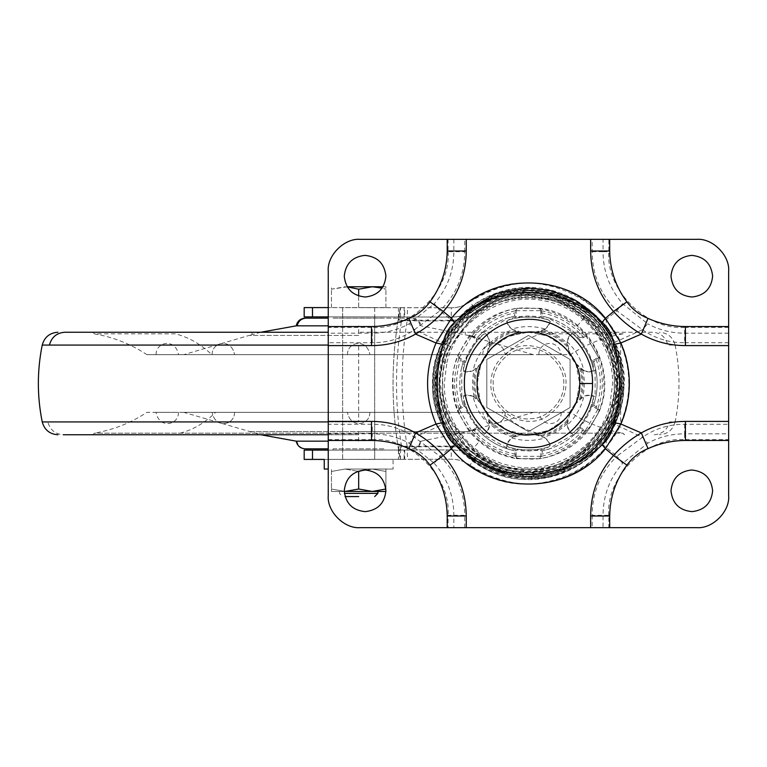 <?xml version="1.0" encoding="UTF-8"?>
<svg xmlns="http://www.w3.org/2000/svg" width="767" height="767" viewBox="0 0 767 767"><rect width="100%" height="100%" fill="white"/><g stroke="black" fill="none" stroke-linecap="round" stroke-linejoin="round"><path stroke-width="0.58" stroke-dasharray="3.83 2.88" d="M342.686 316.915L374.689 316.915L342.657 316.915L342.657 450.085L358.678 450.085L342.686 450.085M374.689 316.915L374.689 450.085L358.678 450.114L374.727 450.095L374.727 459.385L342.628 459.414L342.628 450.124L358.678 450.114L342.676 450.124M333.099 316.915L358.678 316.915L333.051 316.915L333.051 318.152L358.678 318.152L333.099 318.152M384.257 316.915L358.678 316.915L384.305 316.915L384.305 318.152L358.678 318.152L384.257 318.152M384.257 450.085L358.678 450.085L384.305 450.085L384.305 448.848L333.051 448.848L333.051 450.085L358.678 450.085L333.099 450.085M333.099 448.848L384.257 448.848M306.033 318.152L328.247 318.152M411.323 318.152L358.678 318.152L411.323 318.152C416.107 318.545 419.05 321.114 420.172 325.841L421.141 325.841C420.009 321.095 417.008 318.535 412.147 318.152M297.174 325.841L328.247 325.841M296.215 441.159L296.925 441.159C298.047 445.886 301.009 448.455 305.812 448.848L328.247 448.848M296.925 441.159L328.247 441.159M412.147 448.848C417.008 448.465 420.009 445.905 421.141 441.159L420.431 441.159C419.309 445.886 416.337 448.455 411.534 448.848M184.281 412.33L358.678 412.33L183.744 412.33L260.847 434.755M533.065 412.33L358.678 412.33L533.602 412.33L468.263 431.562L249.083 431.562M184.07 354.67L533.602 354.67L183.744 354.67L249.083 335.438L358.678 335.438L358.678 325.841M533.276 354.67L468.263 335.438L421.141 325.841M223.341 354.67C208.873 354.67 208.873 354.67 223.341 354.67C208.873 354.67 208.873 354.67 223.341 354.67C237.799 354.67 237.799 354.67 223.341 354.67C237.799 354.67 237.799 354.67 223.341 354.67C208.873 354.67 208.873 354.67 223.341 354.67C208.873 354.67 208.873 354.67 223.341 354.67C237.799 354.67 237.799 354.67 223.341 354.67C237.799 354.67 237.799 354.67 223.341 354.67M167.283 354.67C152.815 354.67 152.815 354.67 167.283 354.67C152.815 354.67 152.815 354.67 167.283 354.67C181.741 354.67 181.741 354.67 167.283 354.67C181.741 354.67 181.741 354.67 167.283 354.67M358.678 354.67C344.21 354.67 344.21 354.67 358.678 354.67C344.21 354.67 344.21 354.67 358.678 354.67C373.136 354.67 373.136 354.67 358.678 354.67C373.136 354.67 373.136 354.67 358.678 354.67C344.21 354.67 344.21 354.67 358.678 354.67C344.21 354.67 344.21 354.67 358.678 354.67C373.136 354.67 373.136 354.67 358.678 354.67C373.136 354.67 373.136 354.67 358.678 354.67L146.938 354.67L358.678 354.67M494.015 354.67C479.548 354.67 479.548 354.67 494.015 354.67C479.548 354.67 479.548 354.67 494.015 354.67C508.473 354.67 508.473 354.67 494.015 354.67C508.473 354.67 508.473 354.67 494.015 354.67C479.548 354.67 479.548 354.67 494.015 354.67C479.548 354.67 479.548 354.67 494.015 354.67C508.473 354.67 508.473 354.67 494.015 354.67C508.473 354.67 508.473 354.67 494.015 354.67M550.073 354.67C535.606 354.67 535.606 354.67 550.073 354.67C535.606 354.67 535.606 354.67 550.073 354.67C564.531 354.67 564.531 354.67 550.073 354.67C564.531 354.67 564.531 354.67 550.073 354.67M146.938 354.67L211.807 354.67C200.666 344.076 188.519 337.135 175.365 333.846L94.408 333.846C113.363 337.135 130.879 344.076 146.938 354.67M622.938 333.846C603.984 337.135 586.467 344.076 570.408 354.67L505.549 354.67C516.69 344.076 528.837 337.135 541.981 333.846L622.938 333.846L624.549 332.245M64.764 332.245L328.247 332.245M652.583 332.245L358.678 332.245L652.583 332.245C660.627 332.859 665.737 337.125 667.923 345.064L675.113 345.064C672.889 337.106 667.664 332.83 659.428 332.245M42.233 421.936L47.842 421.936C50.037 429.875 55.176 434.141 63.249 434.755L328.247 434.755M358.678 434.755L92.807 434.755L358.678 434.755M624.463 434.755L622.862 433.154L358.678 433.154L622.938 433.154L624.549 434.755M92.893 434.755L94.494 433.154L358.678 433.154L94.408 433.154L92.807 434.755M180.207 433.154C193.006 429.865 204.837 422.924 215.68 412.33L146.938 412.33C130.879 422.924 113.363 429.865 94.408 433.154M537.14 433.154C524.34 429.865 512.509 422.924 501.666 412.33L570.408 412.33C586.467 422.924 603.984 429.865 622.938 433.154M223.341 412.33C237.799 412.33 237.799 412.33 223.341 412.33C237.799 412.33 237.799 412.33 223.341 412.33C208.873 412.33 208.873 412.33 223.341 412.33C208.873 412.33 208.873 412.33 223.341 412.33C237.799 412.33 237.799 412.33 223.341 412.33C237.799 412.33 237.799 412.33 223.341 412.33C208.873 412.33 208.873 412.33 223.341 412.33C208.873 412.33 208.873 412.33 223.341 412.33M167.283 412.33C181.741 412.33 181.741 412.33 167.283 412.33C181.741 412.33 181.741 412.33 167.283 412.33C152.815 412.33 152.815 412.33 167.283 412.33C152.815 412.33 152.815 412.33 167.283 412.33M358.678 412.33C373.136 412.33 373.136 412.33 358.678 412.33C373.136 412.33 373.136 412.33 358.678 412.33C344.21 412.33 344.21 412.33 358.678 412.33C344.21 412.33 344.21 412.33 358.678 412.33C373.136 412.33 373.136 412.33 358.678 412.33C373.136 412.33 373.136 412.33 358.678 412.33C344.21 412.33 344.21 412.33 358.678 412.33C344.21 412.33 344.21 412.33 358.678 412.33M494.015 412.33C508.473 412.33 508.473 412.33 494.015 412.33C508.473 412.33 508.473 412.33 494.015 412.33C479.548 412.33 479.548 412.33 494.015 412.33C479.548 412.33 479.548 412.33 494.015 412.33C508.473 412.33 508.473 412.33 494.015 412.33C508.473 412.33 508.473 412.33 494.015 412.33C479.548 412.33 479.548 412.33 494.015 412.33C479.548 412.33 479.548 412.33 494.015 412.33M550.073 412.33C564.531 412.33 564.531 412.33 550.073 412.33C564.531 412.33 564.531 412.33 550.073 412.33C535.606 412.33 535.606 412.33 550.073 412.33C535.606 412.33 535.606 412.33 550.073 412.33M477.199 383.5C475.176 407.517 500.458 435.081 525.318 434.659C551.137 438.877 582.211 410.249 579.699 383.5C581.722 359.483 556.439 331.919 531.579 332.341L528.444 332.245L547.312 335.85L564.685 347.259L576.103 364.632L579.699 383.5C581.722 359.483 556.439 331.919 531.579 332.341C505.76 328.123 474.687 356.751 477.199 383.5C475.176 407.517 500.458 435.081 525.318 434.659L507.169 430.124L490.947 418.437L480.478 401.553L477.199 383.5L480.746 364.747L492.021 347.441L509.23 335.984L528.003 332.245C553.419 329.685 582.028 357.949 579.699 383.5L576.41 401.553L565.95 418.437L549.718 430.124L531.579 434.659L549.718 430.124L565.95 418.437L576.41 401.553L579.699 383.5L576.151 402.253L564.876 419.559L547.667 431.016L528.894 434.755C503.478 437.315 474.869 409.051 477.199 383.5L480.478 365.447L490.947 348.563L507.169 336.876L525.318 332.341L507.169 336.876L490.947 348.563L480.478 365.447L477.199 383.5C475.176 359.483 500.458 331.919 525.318 332.341M364.9 255.373C377.537 256.6 384.535 263.541 385.906 276.187C384.622 288.651 377.738 295.592 365.265 297.011C352.628 295.784 345.629 288.843 344.258 276.187C345.543 263.733 352.427 256.792 364.9 255.373M691.633 255.373C704.269 256.6 711.268 263.541 712.629 276.187C711.354 288.651 704.47 295.592 691.997 297.011C679.361 295.784 672.352 288.843 670.991 276.187C672.276 263.733 679.159 256.792 691.633 255.373M691.633 469.989C704.269 471.216 711.268 478.157 712.629 490.813C711.354 503.267 704.47 510.208 691.997 511.627C679.361 510.4 672.352 503.459 670.991 490.813C672.276 478.349 679.159 471.408 691.633 469.989M364.9 469.989C377.537 471.216 384.535 478.157 385.906 490.813C384.622 503.267 377.738 510.208 365.265 511.627C352.628 510.4 345.629 503.459 344.258 490.813C345.543 478.349 352.427 471.408 364.9 469.989M328.247 495.616L328.247 342.744L372.254 342.744C387.814 342.791 401.86 338.448 414.42 329.705L439.999 310.779L462.875 329.455L468.819 321.498C495.003 292.035 555.126 289.427 584.109 317.912L588.078 321.498L594.022 329.455L616.889 310.779L622.603 303.655C609.65 288.737 603.13 271.413 603.044 251.691L608.825 251.691L608.825 239.352L696.618 239.352M462.875 329.455L450.632 346.665L414.42 329.705L409.223 323.77C397.718 330.05 385.398 333.185 372.254 333.156L372.254 327.365L328.247 327.365L328.247 271.384M328.247 439.635L372.254 439.635L372.254 433.844C385.37 433.815 397.69 436.941 409.223 443.23L414.42 437.295L450.9 420.728C445.291 408.955 442.463 396.549 442.425 383.5C442.463 370.451 445.291 358.045 450.9 346.272M450.9 420.728L462.875 437.545L439.999 456.221L414.42 437.295C401.822 428.542 387.776 424.199 372.254 424.256L328.247 424.256M728.65 271.384L728.65 424.256L684.634 424.256C669.083 424.209 655.028 428.552 642.478 437.295L616.889 456.221L594.022 437.545L588.078 445.502C561.895 474.965 501.771 477.573 472.788 449.088L468.819 445.502L462.875 437.545M594.022 437.545L606.266 420.335L642.478 437.295L647.674 443.23C659.179 436.95 671.499 433.815 684.634 433.844L684.634 439.635L728.65 439.635L728.65 495.616M360.279 239.352L592.191 239.352L592.191 251.691C592.297 274.893 600.532 294.586 616.889 310.779L642.478 329.705L605.997 346.272C617.214 371.094 617.214 395.906 605.997 420.728M605.997 346.272L594.022 329.455M696.618 527.648L608.825 527.648L608.825 515.309L592.191 515.309C592.268 492.174 600.503 472.472 616.889 456.221L622.603 463.345L647.674 443.23M728.65 327.365L684.634 327.365L684.634 342.744C669.121 342.801 655.066 338.458 642.478 329.705L647.674 323.77L622.603 303.655M448.072 239.352L448.072 251.691L464.706 251.691C464.62 274.826 456.384 294.528 439.999 310.779L434.295 303.655L409.223 323.77M409.223 443.23L434.295 463.345L439.999 456.221C456.355 472.414 464.591 492.107 464.706 515.309L448.072 515.309L448.072 527.648L360.279 527.648M608.825 527.648L603.044 527.648L603.044 515.309C603.121 495.607 609.64 478.282 622.603 463.345M728.65 333.156L684.634 333.156C671.518 333.185 659.198 330.059 647.674 323.77M453.853 239.352L453.853 251.691C453.776 271.393 447.257 288.718 434.295 303.655M434.295 463.345C447.247 478.263 453.767 495.587 453.853 515.309L453.853 527.648L448.072 527.648M468.819 321.498C498.234 285.995 558.587 285.947 588.078 321.498M588.078 445.502C558.654 481.005 498.301 481.053 468.819 445.502M606.266 346.665C621.011 371.199 621.011 395.753 606.266 420.335M450.632 420.335C435.886 395.801 435.886 371.247 450.632 346.665M608.825 239.352L592.191 239.352M728.65 439.635L728.65 424.256M603.044 527.648L453.853 527.648M328.247 327.365L328.247 342.744M548.616 415.158C526.277 432.348 489.432 411.323 490.909 383.5C490.909 370.806 496.7 360.26 508.281 351.842C530.62 334.652 567.465 355.677 565.979 383.5C565.988 396.194 560.198 406.74 548.616 415.158M506.047 348.343L528.444 335.419L570.092 359.455L570.092 407.545L528.444 431.581L486.805 407.545L486.805 359.455L506.047 348.343M486.805 407.545L528.444 431.581L570.092 407.545L570.092 359.455L528.444 335.419L486.805 359.455L486.805 407.545L486.805 359.455L528.444 335.419L570.092 359.455L570.092 407.545L528.444 431.581L486.805 407.545L486.805 359.455L528.444 335.419L570.092 359.455L570.092 407.545L528.444 431.581L486.805 407.545M526.296 348.333C544.052 345.428 565.404 365.111 563.687 383.5C565.078 400.01 547.686 418.964 530.601 418.667C512.845 421.572 491.484 401.889 493.21 383.5C491.82 366.99 509.202 348.036 526.296 348.333C544.052 345.428 565.404 365.111 563.687 383.5C565.078 400.01 547.686 418.964 530.601 418.667C512.845 421.572 491.484 401.889 493.21 383.5C491.82 366.99 509.202 348.036 526.296 348.333M579.699 383.5C581.722 407.517 556.439 435.081 531.579 434.659M602.248 444.841L591.462 455.886C548.347 492.184 488.033 486.671 451.523 440.881C438.532 422.31 432.176 403.183 432.483 383.5C432.185 356.588 443.173 332.456 465.435 311.114C508.55 274.816 568.855 280.329 605.374 326.119C618.365 344.69 624.712 363.817 624.415 383.5L615.911 422.991M618.039 361.698L620.647 383.5C623.533 422.991 585.93 470.123 543.439 474.476C503.315 484.38 447.947 452.118 438.858 405.302L436.241 383.5C433.365 344.009 470.967 296.877 513.449 292.524C553.573 282.62 608.94 314.882 618.039 361.698L621.088 383.5L620.829 390.48L621.356 390.518L619.257 404.401C610.206 447.554 567.187 479.864 523.219 476.528C475.348 474.974 434.132 431.39 435.272 383.5L435.531 376.482L437.641 362.599C446.873 318.324 491.906 285.688 536.852 290.703C583.495 293.876 622.67 336.761 621.625 383.5L621.356 390.518M437.171 383.5C434.314 344.402 471.542 297.749 513.602 293.435C538.108 289.015 562 295.228 585.269 312.064C608.471 332.571 619.957 356.377 619.726 383.5C622.574 422.598 585.355 469.251 543.295 473.565C518.78 477.985 494.897 471.772 471.628 454.936C448.427 434.429 436.941 410.623 437.171 383.5M540.716 471.724C517.562 475.329 494.983 469.155 472.999 453.211C450.363 433.202 439.155 409.962 439.376 383.5C436.423 344.498 474.524 298.325 516.172 295.276C539.335 291.671 561.904 297.845 583.898 313.789C606.534 333.798 617.742 357.038 617.521 383.5C620.474 422.502 582.374 468.675 540.716 471.724L540.62 470.986L528.444 471.83L495.933 465.627L465.991 445.963L446.317 416.011L440.114 383.5C437.18 344.824 474.974 299.034 516.277 296.014L528.444 295.17L560.965 301.373L590.906 321.037L610.58 350.989L616.783 383.5C619.707 422.176 581.923 467.966 540.62 470.986M499.212 471.676C461.341 460.804 433.652 418.168 435.551 383.5L442.08 349.301L462.76 317.816L494.255 297.126L528.444 290.607L557.686 295.324C595.556 306.196 623.245 348.832 621.337 383.5L614.818 417.699L594.137 449.184L562.642 469.874L528.444 476.393L499.212 471.676C483.747 466.298 470.9 458.091 460.679 447.036C427.89 417.286 427.89 349.714 460.679 319.964C482.654 294.662 525.663 283.397 557.686 295.324L557.686 295.324C593.131 305.208 623.053 346.128 621.337 383.5C622.909 443.767 557.504 493.622 499.212 471.676L499.212 471.676M328.247 450.124L404.142 450.047L404.142 459.337L328.247 459.414L374.67 459.385M342.657 459.414L342.657 307.586L374.689 307.586L342.628 307.586L342.628 316.876L358.668 316.886L342.696 316.876M374.651 307.615L374.727 316.905L358.678 316.886L374.651 316.905M446.912 362.57C456.729 320.127 503.133 291.201 545.558 301.086C583.687 308.267 613.332 344.709 612.622 383.5L609.976 404.43C600.158 446.873 553.764 475.799 511.34 465.914C473.21 458.733 443.556 422.291 444.275 383.5L446.912 362.57L442.664 361.478L444.937 354.028C458.206 313.895 502.931 287.961 544.349 296.378C585.394 303.061 617.809 341.929 617.013 383.5L614.223 405.522L611.961 412.972C599.631 449.817 560.85 475.233 522.154 471.839C477.16 469.672 438.839 428.532 439.884 383.5L442.664 361.478M620.647 343.693L620.647 423.307C631.548 396.769 631.548 370.231 620.647 343.693C615.048 332.149 610.273 324.288 606.323 320.107L606.323 336.176C580.005 296.848 532.547 274.893 475.435 309.369C468.177 314.47 460.123 317.039 451.255 317.087L328.247 316.876L404.142 316.953L400.585 317.452L400.364 308.267L401.074 307.653L404.142 307.663L328.247 307.586M324.901 450.124L451.255 449.913C460.123 449.961 468.177 452.53 475.435 457.631C530.812 501.465 621.797 455.656 619.563 385.063C624.386 313.214 531.847 264.615 475.435 309.369C467.966 314.556 459.903 317.126 451.255 317.087L400.901 316.944M401.074 307.653L451.284 307.797C457.899 307.855 464.15 305.87 470.027 301.815C531.502 253.014 632.737 304.959 628.873 383.5C632.727 462.098 531.358 513.986 470.027 465.185C464.198 461.149 457.957 459.155 451.284 459.203L401.074 459.347L404.708 459.337L404.708 450.047L400.901 450.056L451.255 449.913C459.836 449.845 467.899 452.425 475.435 457.631C532.154 491.944 579.756 470.487 606.323 430.824L606.323 446.893C610.273 442.722 615.048 434.851 620.647 423.307M401.074 459.347L400.364 458.733L400.585 449.539L398.447 446.854L400.134 458.656L398.84 451.514L401.505 446.317L451.245 446.068L460.679 447.036L477.668 454.505L470.027 465.185C464.409 461.235 458.158 459.241 451.284 459.203L312.974 459.414M538.3 297.117C581.002 301.057 616.304 340.615 615.383 383.49C616.313 426.375 581.022 465.933 538.309 469.874C581.089 465.905 616.323 426.318 615.383 383.481C616.275 340.625 581.108 301.105 538.3 297.117C516.21 294.653 496.009 299.782 477.668 312.495L460.679 319.964L451.245 320.932L451.284 307.797C458.158 307.759 464.409 305.765 470.027 301.815C480.18 294.595 491.292 289.418 503.353 286.283M407.124 446.193C400.403 404.401 400.403 362.599 407.124 320.807L401.505 320.683L398.84 315.486L400.134 308.344L398.447 320.146L400.585 317.452M398.84 451.514C391.112 406.174 391.112 360.826 398.84 315.486M312.495 316.876L309.657 316.876M304.902 316.876L304.183 316.876M404.708 316.953L404.142 316.953L404.142 307.663L404.708 307.663L404.708 316.953M304.374 450.124L312.495 450.124M606.323 336.176L615.259 355.763L619.583 383.49L615.259 411.237L606.323 430.824M451.284 307.797L309.983 307.586M606.323 320.107C578.136 287.596 529.211 265.104 470.027 301.815L477.668 312.495M304.183 459.414L312.495 459.414M587.417 464.764C567.312 479.02 544.953 485.3 520.352 483.593C501.925 481.992 485.147 475.856 470.027 465.195C528.914 501.858 578.213 479.452 606.323 446.893M400.585 449.539L400.901 450.056M477.668 454.505C496.009 467.218 516.22 472.347 538.309 469.874M407.133 320.692L407.498 307.672M407.133 446.308L407.498 459.328M399.78 456.758C390.796 407.919 390.796 359.081 399.78 310.242M442.741 383.5C438.849 340.769 486.7 293.512 529.192 297.797C571.501 294.423 617.914 341.43 614.146 383.5C618.049 426.231 570.197 473.488 527.696 469.203C485.396 472.577 438.973 425.57 442.741 383.5C438.973 425.57 485.396 472.577 527.696 469.203L527.696 469.203C570.197 473.488 618.049 426.231 614.146 383.5C617.914 341.43 571.501 294.423 529.192 297.797C486.7 293.512 438.849 340.769 442.741 383.5M525.318 434.659L528.444 434.755M593.744 404.938L598.202 408.811L585.384 430.575L579.737 427.277L591.999 406.031L592.853 406.481L593.744 404.938L595.691 397.622L595.106 396.855C591.923 394.506 587.79 394.478 582.719 396.74L579.651 398.926L576.228 403.241L583.917 396.309C581.233 407.565 575.681 417.181 567.273 425.129L569.44 415.005L567.407 420.124L567.053 423.883C567.618 429.395 569.708 432.952 573.342 434.553L574.301 434.678L579.564 429.415C569.517 440.421 557.206 447.525 542.643 450.728L549.843 448.791L550.207 447.909C550.648 443.978 548.616 440.383 544.119 437.123L540.687 435.56L535.241 434.755L545.088 437.938C533.995 441.246 522.902 441.246 511.81 437.938L521.656 434.755L516.21 435.56L512.778 437.123C508.281 440.363 506.258 443.959 506.68 447.909L507.054 448.791C497.927 445.78 489.777 441.073 482.596 434.678L483.546 434.553C487.17 432.962 489.269 429.405 489.845 423.883L489.48 420.124L487.457 415.005L489.624 425.129C481.206 417.181 475.665 407.565 472.98 396.309C466.911 394.813 463.728 395.226 463.402 397.536L463.671 402.224L464.898 406.031L477.16 427.277L476.336 427.785L477.227 429.328L471.647 431.255L471.245 430.738L476.336 427.785M507.054 448.791L514.245 450.728C499.691 447.525 487.381 440.421 477.323 429.415L482.596 434.678M579.66 337.672L583.236 336.914L585.739 335.38L598.404 357.317L591.999 360.969L579.737 339.723L580.552 339.215L579.66 337.672L574.301 332.322L573.342 332.447C569.718 334.038 567.628 337.595 567.053 343.117L567.407 346.876L569.44 351.995L567.273 341.871C575.681 349.819 581.233 359.435 583.917 370.691C589.976 372.187 593.169 371.774 593.485 369.464L593.227 364.776L591.999 360.969M586.103 336.013L580.552 339.215M593.485 369.464C590.369 355.581 583.582 343.827 573.122 334.191L577.052 336.761C584.713 344.795 590.101 354.133 593.227 364.776M577.052 336.761L579.737 339.723M574.167 335.15C583.697 344.287 590.034 355.265 593.169 368.083M573.122 334.191C570.974 333.3 569.018 335.85 567.273 341.871M569.44 351.995L576.381 364.018L579.651 368.074L582.719 370.26C587.781 372.522 591.903 372.484 595.106 370.145L595.691 369.378C597.646 378.793 597.646 388.207 595.691 397.622M583.917 370.691L576.228 363.759M598.202 408.811L599.458 410.901L587.685 431.294C575.25 446.298 559.431 455.425 540.217 458.695L516.68 458.695C497.467 455.425 481.647 446.298 469.212 431.294L457.439 410.901C450.66 392.637 450.66 374.363 457.439 356.099L469.212 335.706C481.647 320.702 497.467 311.575 516.68 308.305L540.217 308.305C586.659 313.952 617.78 367.863 599.458 410.901L599.219 411.524L597.963 409.425M516.153 310.664L540.745 310.664L541.406 310.434L540.217 308.305L516.68 308.305L515.491 310.434L516.143 310.338L516.153 316.234L514.369 316.234L515.491 310.434M459.212 357.729L471.513 336.425L471.647 335.745L469.212 335.706L457.439 356.099L458.695 358.189L458.934 357.575L464.045 360.519L463.153 362.062L458.695 358.189M471.513 430.575L459.212 409.271L458.695 408.811L457.439 410.901L468.79 430.776L471.647 431.255M540.745 456.336L516.153 456.336L515.491 456.566L516.68 458.695L540.217 458.695L541.406 456.566L540.754 456.662L540.745 450.766L542.528 450.766L541.406 456.566M585.384 430.575L585.25 431.255L588.097 430.776L599.219 411.524M594.943 351.334L589.555 341.996L598.768 357.949L596.18 359.339L593.744 362.062L592.853 360.519M541.406 310.434L542.528 316.234L540.745 316.234L540.716 317.193L516.181 317.193L516.153 316.234M585.739 335.38L589.555 341.996M588.097 430.776L585.652 430.738M540.754 310.338L539.565 308.2M516.143 310.338L517.332 308.2M585.25 431.255L579.66 429.328L580.552 427.785M539.565 458.8L540.754 456.662M471.647 335.745L477.227 337.672L476.336 339.215L477.16 339.723L464.898 360.969L464.045 360.519M517.332 458.8L516.143 456.662M471.245 336.262L468.79 336.224M458.934 357.575L457.678 355.476M515.491 456.566L514.369 450.766L516.153 450.766L516.181 449.807L540.716 449.807L540.745 450.766M468.79 430.776L471.245 430.738M458.695 408.811L463.153 404.938L464.045 406.481L464.898 406.031M457.678 411.524L458.934 409.425M540.745 310.664L540.745 316.234M471.513 336.425L476.336 339.215M459.212 409.271L464.045 406.481M516.153 456.336L516.153 450.766M597.675 409.271L592.853 406.481M477.16 427.277L479.845 430.239L483.776 432.809C485.923 433.7 487.87 431.15 489.624 425.129M472.98 396.309L480.669 403.241L477.247 398.926L474.169 396.74C469.116 394.478 464.994 394.516 461.782 396.855L461.207 397.622L463.153 404.938M463.124 404.813C458.628 390.604 458.628 376.396 463.124 362.187L461.207 369.378L461.782 370.145C464.975 372.494 469.097 372.522 474.169 370.26L477.247 368.074L480.669 363.759L472.98 370.691C475.665 359.435 481.206 349.819 489.624 341.871C487.879 335.869 485.933 333.309 483.776 334.191L479.845 336.761L477.16 339.723M464.898 360.969L463.671 364.776L463.402 369.464C463.709 371.774 466.892 372.187 472.98 370.691M489.624 341.871L487.457 351.995L489.48 346.876L489.845 343.117C489.279 337.605 487.179 334.048 483.546 332.447L482.596 332.322L477.227 337.672M477.323 337.585C487.381 326.579 499.691 319.475 514.245 316.272L507.054 318.209L506.68 319.091C506.249 323.022 508.281 326.617 512.778 329.877L516.21 331.44L521.656 332.245L511.81 329.062C522.902 325.754 533.995 325.754 545.088 329.062C549.412 324.556 550.658 321.584 548.808 320.155L544.618 318.037L540.716 317.193M516.181 317.193L512.27 318.037L508.08 320.155C506.23 321.574 507.476 324.537 511.81 329.062M545.088 329.062L535.241 332.245L540.687 331.44L544.119 329.877C548.606 326.637 550.639 323.041 550.207 319.091L549.843 318.209L542.528 316.234M542.643 316.272C557.206 319.475 569.517 326.579 579.564 337.585M591.999 406.031L593.227 402.224L593.485 397.536C593.188 395.226 589.996 394.813 583.917 396.309M595.691 369.378L593.744 362.062M593.763 362.187C598.27 376.396 598.27 390.604 593.763 404.813M579.737 427.277L577.052 430.239L573.122 432.809C570.964 433.691 569.009 431.131 567.273 425.129M540.716 449.807L544.618 448.963L548.808 446.845C550.658 445.426 549.421 442.463 545.088 437.938M516.181 449.807L512.27 448.963L508.08 446.845C506.239 445.416 507.476 442.444 511.81 437.938M598.404 357.317L598.768 357.949M593.227 402.224C590.101 412.867 584.713 422.205 577.052 430.239M544.618 448.963C533.842 451.581 523.056 451.581 512.27 448.963M479.845 430.239C472.184 422.205 466.796 412.867 463.671 402.224M463.671 364.776C466.796 354.133 472.184 344.795 479.845 336.761M512.27 318.037C523.056 315.419 533.842 315.419 544.618 318.037M482.731 431.85C473.201 422.713 466.863 411.735 463.719 398.917M483.776 432.809C473.306 423.173 466.518 411.419 463.402 397.536M487.457 415.005L484.063 409.127M480.516 402.982L487.611 415.273M461.207 397.622C459.251 388.207 459.251 378.793 461.207 369.378M463.719 368.083C466.863 355.265 473.201 344.287 482.731 335.15M463.402 369.464C466.518 355.581 473.306 343.827 483.776 334.191M482.596 332.322C489.777 325.927 497.927 321.22 507.054 318.209M509.441 319.734C522.106 316.052 534.781 316.052 547.456 319.734M508.08 320.155C521.656 315.908 535.232 315.908 548.808 320.155M521.656 332.245L535.241 332.245M535.539 332.245L521.349 332.245M549.843 318.209C558.97 321.22 567.12 325.927 574.301 332.322M593.169 398.917C590.034 411.735 583.697 422.713 574.167 431.85M593.485 397.536C590.369 411.419 583.582 423.173 573.122 432.809M576.228 403.241L569.44 415.005M569.287 415.273L576.381 402.982M574.301 434.678C567.12 441.073 558.97 445.78 549.843 448.791M547.456 447.266C534.781 450.948 522.106 450.948 509.441 447.266M548.808 446.845C535.232 451.092 521.656 451.092 508.08 446.845M535.241 434.755L521.656 434.755M521.349 434.755L535.539 434.755M576.381 364.018L569.287 351.727M358.678 496.575L345.073 496.575M377.863 493.373L344.421 493.373M358.678 491.446L344.268 491.446M385.83 489.039L385.906 491.446L352.274 491.446M385.906 490.813L385.906 489.02L372.292 491.446L358.678 489.02L345.064 491.446L331.449 491.446L345.064 491.446L331.449 489.02L345.064 491.446M331.449 491.446L331.449 489.02L331.449 491.446M358.678 489.02L358.678 471.456L345.064 469.03L358.678 471.456L372.292 469.03L385.906 471.456L385.906 489.02L385.906 471.456L372.292 469.03L363.721 470.037M345.064 469.03L331.449 471.456L331.449 489.02L331.449 469.03L331.449 471.456L345.064 469.03L385.906 469.03L385.906 471.456L385.906 469.03L345.064 469.03M393.049 469.03L358.678 469.03L393.107 469.03L393.049 459.414M328.247 469.03L324.307 469.03M342.686 459.414L324.307 459.414M358.678 459.414L374.689 459.414L358.678 459.414M383.021 286.762L385.906 286.762L385.906 289.197L385.906 286.762L372.292 286.762L385.906 289.197L382.167 288.085M347.183 286.829L331.449 289.197L331.449 286.762L331.449 289.197L345.064 286.762L358.678 289.197L372.292 286.762L347.144 286.762M358.678 296.004L358.678 307.586L331.449 307.586L385.906 307.586L358.678 307.586L358.678 289.197M385.906 307.586L385.906 289.197L385.906 307.586M331.449 307.586L331.449 289.197L331.449 307.586M358.678 335.438L249.285 335.438M358.678 441.159L358.678 431.562L467.928 431.562M249.419 431.562L358.678 431.562M465.147 333.846L465.799 332.245M252.199 333.846L251.557 332.245M49.424 345.064L328.247 345.064M47.842 421.936L358.678 421.936L358.678 345.064M358.678 421.936L328.247 421.936M675.113 345.064C680.291 370.691 680.291 396.309 675.113 421.936L669.514 421.936C667.309 429.875 662.17 434.141 654.098 434.755M479.663 440.977C461.705 424.151 452.837 404.995 453.057 383.5C449.683 346.205 491.148 304.739 528.444 308.113C545.519 307.855 561.78 313.828 577.225 326.023C595.182 342.849 604.051 362.005 603.84 383.5C607.205 420.795 565.749 462.261 528.444 458.887C511.368 459.145 495.108 453.172 479.663 440.977L472.788 449.088M577.225 326.023L584.109 317.912M684.634 424.256L684.634 433.844L728.65 433.844M592.191 251.691L603.044 251.691L603.044 239.352M372.254 342.744L372.254 333.156L328.247 333.156M328.247 433.844L372.254 433.844L372.254 424.256M372.254 439.635C410.278 436.375 451.332 477.352 448.072 515.309M448.072 251.691C451.332 289.648 410.278 330.625 372.254 327.365M684.634 327.365C646.619 330.625 605.566 289.648 608.825 251.691M608.825 515.309C605.566 477.352 646.619 436.375 684.634 439.635M464.706 251.691L464.706 239.352M684.634 342.744L728.65 342.744M592.191 515.309L592.191 527.648M464.706 527.648L464.706 515.309M472.856 460.018C446.701 438.695 433.7 413.192 433.863 383.5L433.93 379.933C431.85 333.664 483.2 284.998 528.444 288.919C547.446 288.632 565.979 294.653 584.042 306.982C610.196 328.305 623.188 353.808 623.034 383.5L622.967 387.067C625.047 433.336 573.697 482.002 528.444 478.081C509.441 478.368 490.918 472.347 472.856 460.018L473.527 459.097C447.688 438.034 434.841 412.828 435.004 383.5C430.824 337.269 482.213 285.88 528.444 290.06C547.216 289.773 565.528 295.726 583.371 307.903L584.042 306.982M583.371 307.903C609.209 328.966 622.047 354.172 621.893 383.5C626.064 429.731 574.675 481.12 528.444 476.94C509.672 477.227 491.369 471.274 473.527 459.097M433.93 379.933L432.933 379.895C433.662 354.229 444.582 331.402 465.684 311.402L465.435 311.114M622.967 387.067L623.964 387.105C623.235 412.771 612.315 435.598 591.204 455.598C571.434 471.58 550.514 479.413 528.444 479.087C481.158 483.363 428.59 430.795 432.866 383.5L432.933 379.895M611.884 336.857L621.155 360.231L623.964 387.105M604.914 326.464L616.687 347.269C621.567 359.608 623.954 371.679 623.839 383.5C624.491 424.899 594.885 464.275 554.934 475.137C513.439 484.955 479.126 473.421 451.984 440.536L440.2 419.731C435.32 407.392 432.943 395.321 433.058 383.5C432.473 343.405 460.162 305.036 498.397 292.965C536.277 279.782 581.405 293.972 604.914 326.464L605.374 326.119M615.661 347.691C620.484 359.886 622.842 371.822 622.727 383.5L620.321 404.64C611.932 443.805 576.094 474.792 536.143 477.467C496.278 481.331 455.886 456.576 441.236 419.309C436.413 407.114 434.055 395.178 434.17 383.5L436.567 362.36C447.909 322.092 474.121 298.027 515.213 290.156C556.689 283.56 600.369 308.583 615.661 347.691L616.687 347.269M440.2 419.731L441.236 419.309M620.321 404.64L619.257 404.401M436.567 362.36L437.641 362.599M620.829 390.48C618.365 436.145 577.647 475.348 531.924 476.077C489.173 478.474 447.794 447.19 438.436 405.407L435.809 383.5L436.068 376.52L435.531 376.482M436.068 376.52C438.523 332.322 476.71 293.895 520.889 291.163C564.924 286.676 608.854 318.382 618.461 361.593M513.449 292.524L513.602 293.435M543.439 474.476L543.295 473.565M437.363 383.5C436.701 343.367 465.895 305.304 504.83 295.535C542.403 287.165 573.917 297.433 599.353 326.33C613.101 344.604 619.832 363.654 619.525 383.5C617.521 424.199 597.819 452.626 560.409 468.79C524.743 482.75 481.149 470.842 457.544 440.67C443.786 422.396 437.065 403.346 437.363 383.5M516.172 295.276L516.277 296.014M457.544 440.67L458.724 439.721C445.196 421.754 438.58 403.011 438.877 383.5L443.988 353.692C455.099 317.854 495.578 292.198 528.444 293.934C554.829 293.703 578.069 304.815 598.174 327.279C611.692 345.246 618.307 363.989 618.01 383.5L612.91 413.308C601.798 449.146 561.31 474.802 528.444 473.066C502.059 473.297 478.819 462.185 458.724 439.721M599.353 326.33L598.174 327.279M612.91 413.308L611.961 412.972M443.988 353.692L444.937 354.028M609.976 404.43L614.223 405.522M401.505 446.317C394.861 404.439 394.861 362.561 401.505 320.683M451.245 320.932L407.124 320.807M398.428 307.653L398.428 316.944M398.428 450.056L398.428 459.347M398.447 320.146L451.245 320.29C460.794 320.242 469.481 317.471 477.295 311.977C531.473 269.016 620.388 315.227 616.371 384.257C619.142 452.674 530.975 497.534 477.295 455.023C469.481 449.529 460.794 446.758 451.245 446.71L398.447 446.854M451.245 446.71L451.255 449.913M477.295 455.023L475.435 457.631M477.295 311.977L475.435 309.369M451.245 320.29L451.255 317.087M451.245 446.068L451.284 459.203M512.778 437.123C504.072 434.544 496.431 430.134 489.845 423.883M514.417 436.25C504.945 433.681 496.738 428.945 489.777 422.032M506.68 447.909L483.546 434.553M541.397 312.763C558.117 316.014 572.057 324.058 583.236 336.914M541.397 310.769C558.846 314.077 573.371 322.466 584.962 335.927M597.905 358.352C603.763 375.121 603.763 391.879 597.905 408.648M584.962 431.073C573.371 444.534 558.846 452.923 541.397 456.231M471.935 335.927C483.526 322.466 498.051 314.077 515.501 310.769M515.501 456.231C498.051 452.923 483.526 444.534 471.935 431.073M458.992 408.648C453.134 391.879 453.134 375.121 458.992 358.352M473.661 336.914C484.83 324.058 498.78 316.014 515.501 312.763M460.708 407.661C455.167 391.553 455.167 375.447 460.708 359.339M515.501 454.237C498.78 450.986 484.83 442.942 473.661 430.086M583.236 430.086C572.057 442.942 558.117 450.986 541.397 454.237M596.18 359.339C601.731 375.447 601.731 391.553 596.18 407.661M516.21 435.56C505.789 433.029 496.882 427.89 489.48 420.124M461.782 396.855L461.782 370.145M474.169 396.74C472.05 387.91 472.05 379.09 474.169 370.26M475.741 397.728C473.239 388.246 473.239 378.754 475.741 369.272M477.247 398.926C474.227 388.639 474.227 378.361 477.247 368.074M483.546 332.447L506.68 319.091M489.845 343.117C496.431 336.866 504.072 332.456 512.778 329.877M489.777 344.968C496.738 338.055 504.945 333.319 514.417 330.75M489.48 346.876C496.882 339.11 505.789 333.971 516.21 331.44M550.207 319.091L573.342 332.447M544.119 329.877C552.825 332.456 560.466 336.866 567.053 343.117M542.48 330.75C551.943 333.319 560.159 338.055 567.12 344.968M540.687 331.44C551.109 333.971 560.015 339.11 567.407 346.876M579.651 368.074C582.671 378.361 582.671 388.639 579.651 398.926M581.146 369.272C583.658 378.754 583.658 388.246 581.146 397.728M582.719 370.26C584.837 379.09 584.837 387.91 582.719 396.74M595.106 370.145L595.106 396.855M573.342 434.553L550.207 447.909M567.053 423.883C560.466 430.134 552.825 434.544 544.119 437.123M567.12 422.032C560.159 428.945 551.943 433.681 542.48 436.25M567.407 420.124C560.015 427.89 551.109 433.029 540.687 435.56M260.847 332.245L249.083 335.438M421.141 441.159L468.263 431.562M212.123 354.67C211.922 341.526 231.615 337.969 234.549 354.67C231.605 337.95 211.922 341.536 212.123 354.67M156.065 354.67C155.864 341.536 175.547 337.95 178.49 354.67M347.461 354.67C347.259 341.545 366.923 337.94 369.886 354.67C366.952 337.969 347.259 341.526 347.461 354.67M482.798 354.67C482.596 341.536 502.27 337.95 505.223 354.67C502.27 337.95 482.596 341.536 482.798 354.67M538.856 354.67C538.655 341.536 558.328 337.95 561.281 354.67M94.408 333.846L92.807 332.245M675.113 421.936C672.889 429.894 667.664 434.17 659.428 434.755M234.549 412.33C234.75 425.474 215.067 429.031 212.123 412.33C215.076 429.05 234.76 425.464 234.549 412.33M178.49 412.33C178.701 425.464 159.018 429.05 156.065 412.33M369.886 412.33C370.087 425.455 350.423 429.06 347.461 412.33C350.404 429.031 370.087 425.474 369.886 412.33M505.223 412.33C505.424 425.464 485.751 429.05 482.798 412.33C485.751 429.05 505.424 425.464 505.223 412.33M561.281 412.33C561.482 425.464 541.809 429.05 538.856 412.33M339.455 491.446L339.455 493.373L342.657 496.575M374.689 459.414L374.689 307.586"/><path stroke-width="1.15" d="M328.247 318.152L306.033 318.152C301.249 318.545 298.296 321.114 297.174 325.841L296.215 325.841C297.337 321.095 300.338 318.535 305.208 318.152M328.247 325.841L297.174 325.841M328.247 448.848L305.812 448.848M328.247 441.159L296.215 441.159C297.337 445.905 300.338 448.465 305.208 448.848M328.247 332.245L64.764 332.245C56.729 332.859 51.619 337.125 49.424 345.064L42.233 345.064C44.457 337.106 49.682 332.83 57.928 332.245M328.247 434.755L63.249 434.755M531.579 434.659C505.76 438.877 474.687 410.249 477.199 383.5C475.176 359.483 500.458 331.919 525.318 332.341L528.003 332.245C553.419 329.685 582.028 357.949 579.699 383.5C581.722 407.517 556.439 435.081 531.579 434.659L525.318 434.659M477.199 383.5C474.869 409.051 503.478 437.315 528.894 434.755L528.444 434.755M385.906 276.187C384.535 263.541 377.537 256.6 364.9 255.373C352.427 256.792 345.543 263.733 344.258 276.187C345.629 288.843 352.628 295.784 365.265 297.011C377.738 295.592 384.622 288.651 385.906 276.187M712.629 276.187C711.268 263.541 704.269 256.6 691.633 255.373C679.159 256.792 672.276 263.733 670.991 276.187C672.352 288.843 679.361 295.784 691.997 297.011C704.47 295.592 711.354 288.651 712.629 276.187M712.629 490.813C711.268 478.157 704.269 471.216 691.633 469.989C679.159 471.408 672.276 478.349 670.991 490.813C672.352 503.459 679.361 510.4 691.997 511.627C704.47 510.208 711.354 503.267 712.629 490.813M385.906 490.813C384.535 478.157 377.537 471.216 364.9 469.989C352.427 471.408 345.543 478.349 344.258 490.813C345.629 503.459 352.628 510.4 365.265 511.627C377.738 510.208 384.622 503.267 385.906 490.813L385.906 490.813M443.096 344.45C435.397 370.442 435.397 396.472 443.096 422.55C444.208 431.485 448.091 438.877 454.745 444.716C495.06 484.341 562.46 483.862 602.153 444.716C608.787 438.897 612.67 431.505 613.801 422.55C621.491 396.558 621.491 370.528 613.801 344.45C612.68 335.515 608.797 328.123 602.153 322.284C561.837 282.659 494.437 283.138 454.745 322.284C448.11 328.103 444.227 335.495 443.096 344.45L436.04 342.974L415.57 334.096C402.042 341.737 387.345 345.562 371.487 345.591L328.247 345.591L328.247 326.55L371.487 326.55L371.487 345.591M328.247 440.45L328.247 495.616C326.809 511.464 344.431 529.077 360.279 527.648L447.209 527.648L447.209 515.999C446.921 497.217 441.188 480.267 429.99 465.147C424.496 457.65 417.449 452.137 408.859 448.609C396.903 443.288 384.449 440.565 371.487 440.45L328.247 440.45L328.247 421.409L371.487 421.409C387.201 421.399 401.898 425.234 415.57 432.904L436.04 424.026C424.765 397.066 424.765 370.049 436.04 342.974L451.456 318.276C488.512 271.154 568.424 271.23 605.441 318.276L613.514 311.507C598.471 294.307 590.849 274.145 590.648 251.001L590.648 239.352L466.25 239.352L466.25 251.001C466.077 274.059 458.455 294.221 443.384 311.507C435.32 320.481 426.049 328.017 415.57 334.096L408.859 318.391C417.44 314.873 424.477 309.36 429.99 301.853L443.384 311.507L451.456 318.276L454.745 322.284M443.096 422.55L436.04 424.026L451.456 448.724L443.384 455.493C458.426 472.693 466.048 492.855 466.25 515.999L466.25 527.648L447.209 527.648M590.648 515.999L590.648 527.648L696.618 527.648C712.466 529.077 730.079 511.464 728.65 495.616L728.65 440.45L685.41 440.45C672.352 440.584 659.888 443.307 648.029 448.609C639.457 452.127 632.411 457.64 626.907 465.147C615.709 480.286 609.976 497.237 609.688 515.999L590.648 515.999C590.811 492.941 598.433 472.779 613.514 455.493L605.441 448.724C568.385 495.846 488.474 495.77 451.456 448.724L454.745 444.716M602.153 444.716L605.441 448.724L620.858 424.026L641.327 432.904C654.855 425.263 669.553 421.438 685.41 421.409L728.65 421.409L728.65 440.45M696.618 239.352C712.466 237.923 730.079 255.536 728.65 271.384C730.079 255.536 712.466 237.923 696.618 239.352L609.688 239.352L609.688 251.001C609.966 269.783 615.709 286.733 626.907 301.853C632.401 309.36 639.448 314.873 648.029 318.391C659.994 323.712 672.448 326.435 685.41 326.55L685.41 345.591C669.687 345.601 654.999 341.766 641.327 334.096L620.858 342.974L605.441 318.276L602.153 322.284M613.801 344.45L620.858 342.974C632.133 369.934 632.133 396.951 620.858 424.026L613.801 422.55M626.907 465.147L613.514 455.493C621.577 446.519 630.848 438.983 641.327 432.904L648.029 448.609M408.859 448.609L415.57 432.904C425.963 438.906 435.234 446.442 443.384 455.493L429.99 465.147M648.029 318.391L641.327 334.096C630.934 328.094 621.663 320.558 613.514 311.507L626.907 301.853M466.25 239.352L360.279 239.352C344.431 237.923 326.809 255.536 328.247 271.384L328.247 326.55M685.41 345.591L728.65 345.591L728.65 421.409M328.247 421.409L328.247 345.591M590.648 527.648L466.25 527.648M328.247 271.384C326.809 255.536 344.431 237.923 360.279 239.352M728.65 495.616C730.079 511.464 712.466 529.077 696.618 527.648M360.279 527.648C344.431 529.077 326.809 511.464 328.247 495.616M728.65 345.591L728.65 271.384M609.688 239.352L590.648 239.352M525.318 332.341C551.137 328.123 582.211 356.751 579.699 383.5L592.508 383.5C593.495 418.887 560.6 450.2 525.299 447.487C492.213 446.653 463.594 416.586 464.38 383.5C463.651 351.267 490.775 321.709 522.95 319.666C558.99 315.505 593.572 347.23 592.508 383.5M615.911 422.991L602.248 444.841M328.247 316.876L304.183 316.876L304.183 307.586L312.495 307.586L312.495 316.876L328.247 316.876M309.657 316.876L304.902 316.876M304.374 450.124L328.247 450.124M324.307 459.414L312.495 459.414L312.495 450.124L324.901 450.124M309.983 307.586L304.413 307.586M328.247 307.586L312.495 307.586M312.974 459.414L304.183 459.414L304.183 450.124M484.063 409.127L480.669 403.241M358.678 496.575L345.073 496.575M344.421 493.373L377.891 493.373L374.689 496.575M377.891 491.446L377.891 493.373M344.268 491.436L372.292 491.446L385.906 489.02M352.274 491.446L358.678 491.446M345.064 491.446L358.678 489.02L372.292 491.446L385.906 491.446M363.721 470.037L358.678 471.456L358.678 489.02M358.678 471.456L357.988 471.235M324.307 469.03L328.247 469.03M347.144 286.762L383.021 286.762M382.167 288.085L372.292 286.762L358.678 289.197L347.183 286.829M358.678 296.004L358.678 289.197M328.247 345.064L49.424 345.064M328.247 421.936L42.233 421.936C44.457 429.894 49.682 434.17 57.928 434.755M429.99 301.853C441.178 286.714 446.921 269.763 447.209 251.001L466.25 251.001M371.487 326.55C384.545 326.416 397.009 323.693 408.859 318.391M685.41 440.45L685.41 421.409M371.487 440.45L371.487 421.409M447.209 515.999L466.25 515.999M447.209 251.001L447.209 239.352M609.688 515.999L609.688 527.648M609.688 251.001L590.648 251.001M685.41 326.55L728.65 326.55M465.684 311.402L496.22 293.512L528.444 287.913L551.799 290.808L575.24 300.156L596.103 315.975L611.884 336.857M296.215 325.841L260.847 332.245M260.847 434.755L296.215 441.159M42.233 345.064C37.065 370.691 37.065 396.309 42.233 421.936M324.24 459.414L324.24 469.03"/></g></svg>
